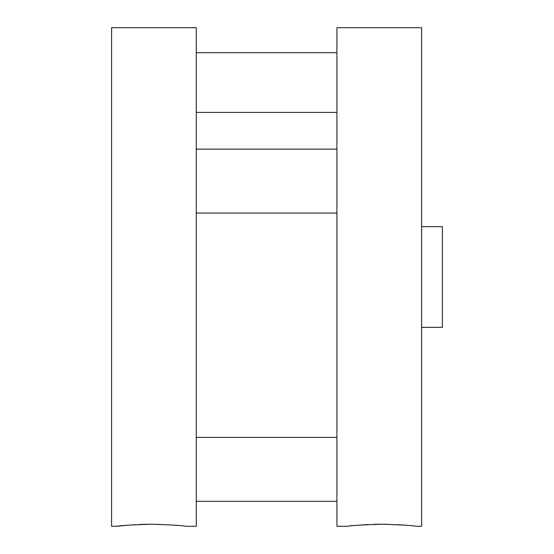 <?xml version="1.0" encoding="UTF-8"?>
<svg xmlns="http://www.w3.org/2000/svg" width="554" height="554" viewBox="0 0 554 554"><rect width="100%" height="100%" fill="white"/><g stroke="black" fill="none" stroke-linecap="round" stroke-linejoin="round"><path stroke-width="0.83" d="M151.554 524.209C171.92 524.873 183.36 525.573 185.867 526.3C183.353 525.573 171.913 524.873 151.554 524.209C171.92 524.873 183.36 525.573 185.867 526.3C183.353 525.573 171.913 524.873 151.554 524.209C131.215 524.873 119.775 525.566 117.233 526.3C119.74 525.573 131.18 524.873 151.554 524.209M185.867 526.3L196.296 526.3L196.296 27.7L111.596 27.7L111.596 526.3L117.884 526.224M118.057 526.203L120.08 525.968M120.357 525.94L127.794 525.213M132.434 524.86L134.961 524.7M139.006 524.493L145.702 524.271M145.723 524.271L147.198 524.243M381.671 524.209C361.305 524.873 349.865 525.573 347.358 526.3C349.872 525.573 361.312 524.873 381.671 524.209C402.01 524.873 413.45 525.566 415.992 526.3C413.485 525.573 402.045 524.873 381.671 524.209L373.611 524.326M350.35 525.954L350.966 525.885M353.577 525.614L357.932 525.213M362.87 524.839L368.23 524.534M415.992 526.3L421.629 526.3L421.629 27.7L336.929 27.7L336.929 526.3L347.358 526.3M385.349 524.229L387.502 524.271M398.284 524.7L400.244 524.825M400.874 524.867L404.822 525.164M421.629 226.662L442.404 226.662L442.404 327.338L421.629 327.338M196.296 112.4L336.929 112.4M336.929 437.397L196.296 437.397M336.929 501.322L196.296 501.322M336.929 149.13L196.296 149.13M336.929 213.055L196.296 213.055M336.929 52.678L196.296 52.678"/></g></svg>
